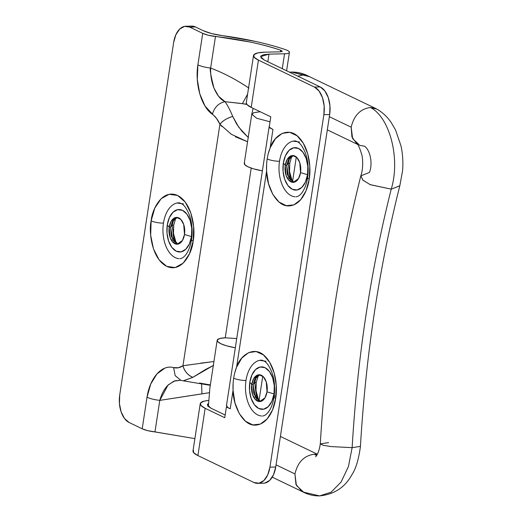 <?xml version="1.0" encoding="UTF-8"?>
<svg xmlns="http://www.w3.org/2000/svg" width="522" height="522" viewBox="0 0 522 522"><rect width="100%" height="100%" fill="white"/><g stroke="black" fill="none" stroke-linecap="round" stroke-linejoin="round"><path stroke-width="0.78" d="M295.054 196.781A27.94 16.43 88.7 0 1 279.518 161.233A8.939 2.068 -171.3 0 1 267.192 158.942A36.879 21.683 -91.3 0 0 266.579 171.164C266.285 184.71 275.773 206.784 288.947 205.909C301.833 205.303 308.084 188.488 309.207 179.144A8.939 2.068 -171.3 0 1 307.602 177.617A8.939 2.068 8.7 0 0 309.207 179.144L306.062 190.713L300.744 199.645L293.893 204.846L286.35 205.694L279.035 202.066L272.836 194.425L268.51 183.685L266.579 171.164L236.583 367.168L241.81 358.053L248.602 352.624L256.139 351.554L263.499 354.96L269.783 362.438L274.22 373.067L276.268 385.549L275.681 398.364A8.939 2.068 -171.3 0 1 274.076 396.837A8.939 2.068 -171.3 0 1 275.662 395.957M300.541 172.612A13.409 7.889 88.7 0 1 290.924 181.832A13.409 7.889 88.7 0 1 285.26 165.265L283.335 163.066A21.232 12.482 -91.3 0 0 292.307 189.297A21.232 12.482 -91.3 0 0 307.523 174.694L300.541 172.612L298.493 178.628L293.194 182.348L288.901 180.325L286.017 175.209L285.26 165.265L287.309 159.249L292.601 155.53L296.901 157.553L299.778 162.668L300.541 172.612L307.523 174.694A21.232 12.482 -91.3 0 0 298.551 148.463A21.232 12.482 -91.3 0 0 283.335 163.066L285.26 165.265L286.708 165.233L285.26 165.265A13.409 7.889 88.7 0 1 294.871 156.045A13.409 7.889 88.7 0 1 300.541 172.612M293.325 155.576L288.562 159.549L286.708 165.233L288.412 159.83L293.325 155.576M289.645 157.944L288.307 163.282L286.708 165.233L288.307 163.282L289.645 157.944M291.837 156.091L289.756 163.249L288.307 163.282L289.756 163.249L291.837 156.091M261.529 416.008A27.94 16.43 88.7 0 1 245.992 380.46A8.939 2.068 -171.3 0 1 233.673 378.169A36.879 21.683 -91.3 0 0 233.053 390.273C232.734 403.793 242.169 425.952 255.375 425.136C268.288 424.575 274.565 407.721 275.681 398.364L272.536 409.946L267.205 418.885L260.347 424.086L252.798 424.908L245.477 421.261L239.278 413.581L234.959 402.814L233.053 390.273L230.215 408.811L226.398 406.971L224.754 417.717L205.146 408.295L197.91 455.576L253.927 482.504L259.049 483.209L263.891 480.534L267.721 474.889L269.946 467.131L323.881 114.67L324.169 105.979L322.479 97.679L319.059 91.037L314.44 87.057L258.423 60.128L251.186 107.408L270.794 116.837L269.15 127.583L272.967 129.417L270.148 147.85L275.381 138.767L282.18 133.378L289.71 132.334L297.051 135.759L303.321 143.243L307.745 153.866L309.794 166.342L309.207 179.144C310.903 170.074 310.296 149.964 299.354 137.899C288.235 125.339 273.756 135.896 270.148 147.85L272.967 129.417A20.56 4.763 -171.3 0 1 270.057 127.564A20.56 4.763 8.7 0 0 272.967 129.417L269.15 127.583L270.794 116.837L251.186 107.408L258.423 60.128A27.268 6.316 -171.3 0 1 253.522 55.476A27.268 6.316 -171.3 0 1 264.941 52.174L257.685 52.931L253.894 54.706L254.155 57.237L258.423 60.128L314.44 87.057L320.221 86.933L324.841 90.906L328.26 97.555L329.95 105.849L329.663 114.54L275.727 467.001L273.502 474.759L269.672 480.41L264.83 483.078L263.277 483.228M267.016 391.833A13.409 7.889 88.7 0 1 257.405 401.059A13.409 7.889 88.7 0 1 251.741 384.492L249.816 382.293A21.232 12.482 -91.3 0 0 258.781 408.524A21.232 12.482 -91.3 0 0 274.004 393.921L267.016 391.833L264.974 397.849L259.675 401.568L255.375 399.552L252.498 394.43L251.741 384.492L253.783 378.476L259.082 374.757L263.375 376.78L266.259 381.895L267.016 391.833L274.004 393.921A21.232 12.482 -91.3 0 0 265.032 367.69A21.232 12.482 -91.3 0 0 249.816 382.293L251.741 384.492L253.183 384.46L251.741 384.492A13.409 7.889 88.7 0 1 261.352 375.266A13.409 7.889 88.7 0 1 267.016 391.833M259.806 374.796L255.036 378.776L253.183 384.46L254.886 379.05L259.806 374.796M256.126 377.165L254.788 382.502L253.183 384.46L254.788 382.502L256.126 377.165M258.318 375.318L256.23 382.469L254.788 382.502L256.23 382.469L258.318 375.318M179 258.664A27.94 16.43 88.7 0 1 163.464 223.109A8.939 2.068 -171.3 0 1 151.145 220.826C148.711 230.789 151.25 258.423 166.727 266.383C182.348 273.371 192.416 251.8 193.153 241.02A8.939 2.068 -171.3 0 1 191.548 239.494A8.939 2.068 8.7 0 0 193.153 241.02L189.479 253.822L183.163 263.14L175.177 267.551L166.727 266.383L159.099 259.819L153.461 248.857L150.669 235.161L151.145 220.826L154.819 208.024L161.135 198.706L169.121 194.295L177.578 195.463L185.199 202.027L190.843 212.989L193.636 226.685L193.153 241.02C195.587 231.057 193.049 203.417 177.578 195.463C161.957 188.468 151.889 210.046 151.145 220.826A8.939 2.068 8.7 0 0 163.464 223.109A27.94 16.43 88.7 0 1 179.757 202.862M184.488 234.489A13.409 7.889 88.7 0 1 174.877 243.715A13.409 7.889 88.7 0 1 169.213 227.148L167.281 224.949A21.232 12.482 -91.3 0 0 176.253 251.18A21.232 12.482 -91.3 0 0 191.476 236.577L184.488 234.489L182.439 240.505L177.147 244.224L172.847 242.208L169.97 237.086L169.213 227.148L171.255 221.132L176.553 217.413L180.847 219.429L183.731 224.551L184.488 234.489L191.476 236.577A21.232 12.482 -91.3 0 0 182.504 210.346A21.232 12.482 -91.3 0 0 167.281 224.949L169.213 227.148L170.655 227.116L169.213 227.148A13.409 7.889 88.7 0 1 178.824 217.922A13.409 7.889 88.7 0 1 184.488 234.489M177.278 217.452L172.508 221.432L170.655 227.116L172.358 221.706L177.278 217.452M173.598 219.821L172.26 225.158L170.655 227.116L172.26 225.158L173.598 219.821M175.79 217.974L173.702 225.126L172.26 225.158L173.702 225.126L175.79 217.974M269.313 126.52L269.482 125.397M210.34 384.942L199.535 383.037M191.496 26.107L195.456 26.955L203.149 30.648L195.456 26.955L189.675 27.079L184.553 26.374L179.712 29.049L175.881 34.693L173.656 42.452L119.721 394.913L119.434 403.604L121.124 411.904L124.543 418.546L129.162 422.526L142.199 428.79L147.028 397.242L150.721 384.042L156.946 373.941L164.893 368.127C167.836 366.973 170.74 366.809 173.598 367.625L178.348 367.742L182.954 365.752L219.912 124.243L216.499 118.396L205.015 106.044L199.809 93.921L197.309 79.605L197.884 64.904L202.712 33.349L189.675 27.079L202.712 33.349L208.317 35.235L249.992 41.995C261.352 44.383 271.597 47.117 280.725 50.197L282.35 51.28L280.477 51.828L264.941 52.174L280.477 51.828L280.725 50.197L280.477 51.828L282.35 51.28L280.725 50.197C261.339 43.809 239.585 39.241 215.469 36.494L210.64 68.049C210.418 75.142 211.514 81.797 213.935 88.003L218.529 96.231L224.989 101.692C227.448 105.026 230.032 109.953 232.747 116.484L236.623 124.008L241.993 131.29L248.465 137.664M264.204 60.004L320.221 86.933L264.204 60.004L260.589 56.598L269.013 54.131L267.845 61.753L269.013 54.131L284.549 53.786L269.013 54.131L263.662 54.693L260.87 56.004L261.059 57.864L264.204 60.004M210.927 408.165L225.165 415.01L210.927 408.165L207.312 404.759L208.317 403.584L207.593 404.165L207.782 406.031L210.927 408.165M269.313 126.487A20.56 4.763 -171.3 0 1 269.267 125.965A20.56 4.763 -171.3 0 1 269.476 125.43M226.515 405.353A20.56 4.763 8.7 0 0 227.305 406.951A20.56 4.763 8.7 0 0 230.215 408.811L233.053 390.273A36.879 21.683 88.7 0 1 233.673 378.169A36.879 21.683 88.7 0 1 236.583 367.168L266.579 171.164A36.879 21.683 88.7 0 1 267.192 158.942A36.879 21.683 88.7 0 1 270.148 147.85L268.438 153.181M282.272 68.689L284.549 53.786C287.126 53.733 288.692 53.374 289.247 52.722C289.801 52.069 289.181 51.306 287.394 50.432A13.409 3.106 8.7 0 0 284.979 49.473C276.177 46.51 266.39 43.841 255.604 41.453L222.47 35.653A92.087 21.33 -171.3 0 1 284.979 49.473A13.409 3.106 -171.3 0 1 287.394 50.432A11.621 2.695 -171.3 0 1 289.416 52.383A11.621 2.695 -171.3 0 1 284.549 53.786L282.272 68.689M251.212 168.104L225.243 337.832L251.212 168.104M246.286 102.756A27.268 6.316 8.7 0 0 251.186 107.408L246.919 104.517L246.299 102.697M193.016 450.917A27.268 6.316 8.7 0 0 197.91 455.576L205.146 408.295A27.268 6.316 -171.3 0 1 200.246 403.637A27.268 6.316 -171.3 0 1 208.402 400.504L204.409 401.092L200.618 402.867L200.879 405.398L205.146 408.295L224.754 417.717L226.398 406.971L230.215 408.811A20.56 4.763 -171.3 0 1 227.305 406.951L226.398 406.971L227.305 406.951L226.548 405.105M222.47 35.653L211.599 33.571L203.149 30.648C207.991 32.866 214.431 34.537 222.47 35.653M191.463 26.107A22.348 13.141 -91.3 0 1 195.456 26.955L189.675 27.079A22.348 13.141 88.7 0 0 185.682 26.237A22.348 13.141 88.7 0 0 173.656 42.452L119.721 394.913A22.348 13.141 88.7 0 0 129.162 422.526L142.199 428.79L147.804 430.676L194.895 438.624L154.962 431.935L159.791 400.381L209.12 392.733L201.949 393.882L201.59 383.879M193.388 450.153L193.642 452.678L197.91 455.576L253.927 482.504A22.348 13.141 88.7 0 0 257.92 483.346A22.348 13.141 88.7 0 0 269.946 467.131L275.727 467.001L329.663 114.54L323.881 114.67L269.946 467.131L275.727 467.001A22.348 13.141 -91.3 0 1 263.701 483.222M258.292 399.519L258.951 401.072M240.074 103.33L224.989 101.692C225.217 101.366 219.384 100.753 213.935 88.003C210.64 74.9 209.544 68.245 210.64 68.049C223.873 73.106 236.642 79.801 248.948 88.14C241.888 83.442 235.481 79.605 229.726 76.643M176.351 243.696L174.968 240.414L173.441 232.949L173.702 225.126L173.487 233.425L176.358 243.696M174.087 241.947L172.26 225.158L174.087 241.947M177.865 244.152L172.769 240.12L170.655 227.116L171.268 236.583L177.865 244.152M177.088 203.012L183.49 203.9M191.476 236.577L191.75 228.323L190.138 220.434L186.896 214.124L182.504 210.346L177.637 209.674L173.036 212.213L169.402 217.576L167.281 224.949L167.007 233.203L168.619 241.086L171.862 247.402L176.253 251.18L181.121 251.852L185.721 249.314L189.355 243.95L191.476 236.577M314.44 87.057A22.348 13.141 88.7 0 1 323.881 114.67L329.663 114.54A22.348 13.141 -91.3 0 0 320.221 86.933L314.44 87.057M262.527 416.034C264.647 415.786 266.631 414.396 268.478 411.871C271.12 408.334 272.986 403.33 274.076 396.851A8.939 2.068 8.7 0 0 275.681 398.364C277.384 389.288 276.771 369.119 265.789 357.074C254.625 344.54 240.166 355.208 236.583 367.168L234.9 372.454M233.112 384.153L233.053 390.273M258.879 401.04L257.496 397.764L255.969 390.293L256.23 382.469L256.015 390.769L258.886 401.04M256.615 399.291L254.788 382.502L256.615 399.291M260.393 401.496L255.297 397.464L253.183 384.46L253.796 393.934L260.393 401.496M259.617 360.363L266.018 361.244M274.004 393.921L274.278 385.667L272.667 377.778L269.424 371.468L265.032 367.69L260.165 367.018L255.565 369.556L251.93 374.92L249.816 382.293L249.536 390.547L251.147 398.43L254.39 404.746L258.781 408.524L263.649 409.196L268.249 406.658L271.884 401.294L274.004 393.921M236.583 367.168A36.879 21.683 -91.3 0 0 233.673 378.169A8.939 2.068 8.7 0 0 245.992 380.46A27.94 16.43 88.7 0 1 262.285 360.206M266.631 164.998L266.579 171.164M292.405 181.819L291.022 178.537L289.495 171.066L289.756 163.249L289.54 171.549L292.405 181.819M290.134 180.07L288.307 163.282L290.134 180.07M293.919 182.276L288.816 178.237L286.708 165.233L287.322 174.707L293.919 182.276M293.136 141.136L299.543 142.017M307.523 174.694L307.797 166.44L306.192 158.558L302.943 152.248L298.551 148.463L293.69 147.798L289.09 150.336L285.449 155.7L283.335 163.066L283.061 171.327L284.666 179.209L287.916 185.519L292.307 189.297L297.175 189.969L301.775 187.431L305.409 182.067L307.523 174.694M270.148 147.85A36.879 21.683 -91.3 0 0 267.192 158.942A8.939 2.068 8.7 0 0 279.518 161.233A27.94 16.43 88.7 0 1 295.811 140.979M246.873 104.452L242.391 103.663L246.697 104.224M213.628 365.341L205.57 369.472L192.833 377.334L183.437 380.871M180.788 380.284L174.994 380.779L168.547 384.642C164.613 388.316 161.696 393.562 159.791 400.381L202.164 393.849M247.611 94.11L242.391 103.663L224.989 101.692C227.448 105.026 230.032 109.953 232.747 116.484C227.2 118.031 222.92 120.615 219.912 124.243L182.954 365.752L188.69 364.924M200.735 363.142L213.922 361.537M221.967 126.572L219.912 124.243L231.298 134.271L247.552 141.762L235.415 136.784M197.884 64.904L202.712 33.349A13.409 3.106 -171.3 0 0 215.469 36.494L210.64 68.049C205.361 67.416 201.107 66.366 197.884 64.904C194.837 83.983 201.283 106.756 212.369 114.253C214.451 107.258 218.646 103.062 224.962 101.679C218.646 103.062 214.451 107.258 212.369 114.253C215.39 116.439 217.902 119.766 219.912 124.243A13.409 6.447 -24.8 0 1 232.747 116.484L238.756 127.198L248.211 137.456M183.209 380.838L192.833 377.334A13.409 10.179 -123.3 0 1 182.954 365.752C179.946 367.814 176.827 368.441 173.598 367.625C161.859 364.226 149.834 378.006 147.028 397.242L142.199 428.79A13.409 3.106 8.7 0 0 154.962 431.935L159.791 400.381L167.927 385.236L173.911 381.151L180.703 380.27L183.313 380.864M180.814 380.29L175.177 375.657L173.598 367.625M147.028 397.242C150.251 398.704 154.505 399.754 159.791 400.381M213.929 361.511L182.954 365.752C184.553 371.338 187.848 375.201 192.833 377.334L213.322 365.491M251.839 114.853L253.62 112.719L260.197 111.741M244.309 163.928A20.117 4.659 8.7 0 0 262.396 170.831L253.49 168.834L247.872 166.753L244.72 164.619L244.531 162.753M289.606 72.212L291.602 72.069L309.409 76.669C303.843 73.517 297.905 71.99 291.602 72.069L289.54 72.18M319.594 495.9C334.263 494.425 345.055 487.333 351.972 474.615C355.887 468.73 358.705 459.308 360.434 446.356C365.798 355.723 378.926 268.863 399.819 185.773L391.219 189.153L370.352 184.723L362.914 180.181L360.846 175.829L369.452 172.449C372.891 163.667 370.352 150.238 364.493 146.18L359.847 145.416L352.618 138.617L351.189 127.198L329.336 116.693L351.189 127.198L351.919 136.888L356.878 143.837C357.903 143.889 359.541 147.491 361.772 154.623C362.992 158.969 363.214 169.258 360.898 175.666L362.751 180.025L370.144 184.625L391.219 189.153L399.8 185.852L402.566 170.798C403.278 162.381 402.756 154.094 401 145.945L395.565 130.017L391.148 122.442C387.337 116.869 382.58 112.426 376.884 109.105L370.411 107.493C389.914 117.339 400.55 159.073 391.219 189.153C370.476 271.655 357.453 357.831 352.135 447.667L360.434 446.349L352.135 447.667L348.422 466.537L341.134 481.982L331.124 492.174L319.594 495.9L303.608 492.155L296.372 485.356L294.943 473.93L276.06 464.854L294.943 473.93C297.716 462.172 304.124 455.608 314.172 454.231L316.593 455.51L314.172 454.231C304.124 455.608 297.716 462.172 294.943 473.93L295.941 484.331L301.775 491.306C307.354 494.451 313.291 495.985 319.594 495.9L331.124 492.174L341.134 481.982L348.422 466.537L352.135 447.667L331.085 446.584L323.105 445.259L320.293 443.896L328.592 442.591M317.187 454.518L314.172 454.231M235.324 347.769A20.117 4.659 -171.3 0 1 217.237 340.866A20.117 4.659 -171.3 0 1 225.602 337.819L220.251 338.38L217.459 339.692L217.648 341.551L220.793 343.691L226.417 345.773L235.324 347.769M236.734 338.569L225.602 337.819M209.746 389.954L208.337 406.579M315.621 456.704C315.21 457.246 318.792 454.388 320.293 443.896L323.164 445.273L331.15 446.591L352.135 447.667C357.453 357.831 370.476 271.655 391.219 189.153C400.55 159.073 389.914 117.339 370.411 107.493C360.363 108.87 353.955 115.44 351.189 127.198C353.955 115.44 360.363 108.87 370.411 107.493L375.05 108.256M307.575 75.82L291.602 72.069M297.762 76.134L302.936 75.057M253.118 108.341L251.774 114.22L256.713 118.266L270.037 121.776M296.046 196.814C298.173 196.559 300.157 195.176 301.997 192.651C304.639 189.114 306.512 184.103 307.602 177.63C308.861 168.475 308.013 159.993 305.05 152.176C300.711 142.493 297.945 141.579 294.813 140.953M179.999 258.69C182.119 258.442 184.103 257.052 185.943 254.527C188.592 250.991 190.458 245.986 191.548 239.507C192.807 230.359 191.959 221.87 188.997 214.053C184.664 204.37 181.891 203.463 178.759 202.83M269.267 125.939L226.515 405.326M246.28 102.801L253.516 55.515M200.239 403.682L193.003 450.962M296.307 156.992L292.503 181.865M262.762 376.199L258.958 401.079M289.403 52.461L286.604 70.77M191.672 26.1L185.891 26.23M257.711 483.352L263.493 483.228M261.287 360.173C264.419 360.806 267.192 361.713 271.525 371.396C274.487 379.22 275.335 387.702 274.076 396.851M210.288 385.321L183.287 380.845M251.761 114.272L244.25 163.347M357.342 144.294L327.32 129.861M302.492 491.704L272.243 477.16M217.178 340.285L209.668 389.366M280.405 436.444L317.356 454.212M320.293 443.909C325.8 350.817 339.32 261.457 360.846 175.829M376.166 108.706L308.691 76.271"/></g></svg>
